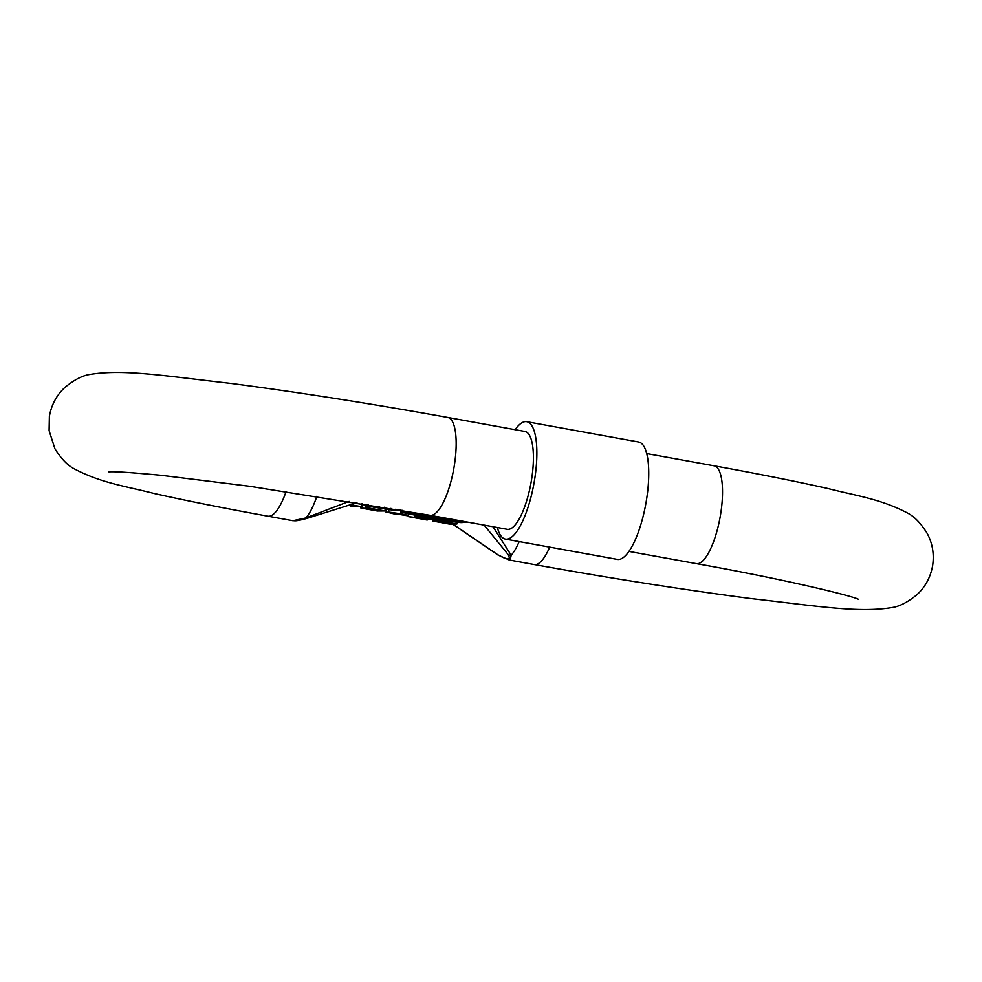 <?xml version="1.0" encoding="UTF-8"?>
<svg xmlns="http://www.w3.org/2000/svg" width="982" height="982" viewBox="0 0 982 982"><rect width="100%" height="100%" fill="white"/><g stroke="black" fill="none" stroke-linecap="round" stroke-linejoin="round"><path stroke-width="1.47" d="M403.344 512.039C408.745 511.659 469.826 522.755 460.791 522.461C455.39 522.829 394.298 511.745 403.344 512.039L402.804 512.125M402.522 511.88C408.745 511.597 470.599 522.817 461.601 522.608C455.378 522.903 393.537 511.671 402.522 511.88L402.215 510.345M462.412 521.184L461.601 522.608M519.183 541.598A49.726 15.098 100.3 0 1 511.168 555.235L510.235 560.108L509.179 559.998M497.371 527.53A59.669 18.118 -79.7 0 0 505.448 539.106A59.669 18.118 -79.7 0 0 506.479 539.192A59.669 18.118 -79.7 0 0 534.22 481.966A59.669 18.118 -79.7 0 0 526.769 421.695A59.669 18.118 -79.7 0 0 525.738 421.597A59.669 18.118 -79.7 0 0 515.133 429.686M505.448 539.106L617.322 559.409A59.669 18.118 -79.7 0 0 618.353 559.507A59.669 18.118 -79.7 0 0 646.095 502.268A59.669 18.118 -79.7 0 0 638.631 441.998L526.769 421.695M508.087 529.396A49.726 15.098 -79.7 0 0 531.201 481.708A49.726 15.098 -79.7 0 0 524.989 431.479L447.743 417.448A49.726 15.098 -79.7 0 1 454.2 466.29A49.726 15.098 -79.7 0 1 430.84 515.366A49.726 15.098 -79.7 0 1 429.981 515.292L507.228 529.323A49.726 15.098 -79.7 0 0 508.087 529.396M307.734 518.115A5.327 2.885 -105.4 0 1 307.391 518.25C294.76 521.81 295.042 520.558 292.894 520.73L305.819 517.956A49.726 15.098 -79.7 0 0 316.891 496.241M349.126 501.385L305.819 517.956A5.327 2.885 -105.4 0 0 307.391 518.25L356.969 502.674M484.163 525.137L508.087 554.486A5.327 4.689 150.4 0 0 511.168 555.235L492.976 526.733M365.5 505.079L361.941 504.502M366.446 504.65L365.562 504.65L364.997 508.148L365.881 508.148L366.446 504.65L367.538 504.846M402.19 510.456L395.734 509.363M452.493 524.032L498.046 555.063A5.327 3.069 -59.8 0 1 497.481 554.548L452.69 524.02M350.684 504.723L361.585 506.712L362.1 503.521M361.585 506.712L353.913 506.749L350.635 506.147L350.832 504.92M350.635 506.147L357.411 506.111L350.365 504.834M367.599 504.429L367.035 507.866L367.919 507.854L368.225 506.025M367.919 507.854L384.956 510.947L385.239 509.204M384.956 510.947L377.284 510.996L360.848 508.013L361.069 506.712M360.848 508.013L361.744 508.001L362.309 504.502M361.744 508.001L374.952 509.965M374.891 510.395L364.997 508.148M365.881 508.148L378.205 509.891M378.131 510.37L367.035 507.866M386.503 509.437L386.061 512.187L389.658 512.285M389.572 512.776L393.856 513.856L394.015 512.899M393.856 513.856L404.203 514.703M388.909 509.83L388.541 512.064L404.989 515.034M388.541 512.064L400.607 513.77L401.184 510.272M400.607 513.77C407.555 515.071 409.825 515.734 407.42 515.759L386.049 512.211L386.626 508.713M408.586 513.832L408.303 515.611L407.42 515.759M432.215 518.349L432.031 519.49L422.248 518.312L418.786 517.097L418.97 515.943M422.248 518.312L422.53 516.606M432.031 519.49L436.033 520.227L436.229 519.048M436.033 520.227L423.303 518.68L427.182 520.043L427.317 519.171M427.182 520.043L408.352 516.63L408.807 513.881M408.352 516.63L419.326 517.956L414.821 516.372L415.018 515.169M414.821 516.372L418.786 517.097M439.175 519.539L438.942 520.914L439.826 520.914L440.034 519.674M439.826 520.914L456.863 524.007L457.146 522.215M456.863 524.007L449.191 524.044L432.755 521.061L432.952 519.846M432.755 521.061L433.639 521.061L433.823 519.957M433.639 521.061L446.859 523.013M446.785 523.443L436.904 521.209L437.223 519.208M436.904 521.209L437.788 521.197L438.082 519.355M437.788 521.197L450.112 522.94M450.038 523.431L438.942 520.914M367.685 504.441L367.477 505.705L379.027 507.093L395.034 510.517L373.32 507.105L368.041 505.62L368.213 504.539M379.027 507.093L379.15 506.381M384.146 508.308L384.318 507.264M390.775 509.29L390.922 508.394M395.746 509.228L395.034 510.517M377.972 507.117L371.098 506.184L377.972 507.117M389.633 509.29L384.416 508.602L389.633 509.29M431.687 516.802L431.577 517.465L435.885 518.066M435.431 518.336C425.857 516.483 438.991 518.373 443.25 519.331L436.474 517.539L450.885 520.19M443.263 519.171L436.474 517.539L444.159 519.282L444.306 518.447L444.171 519.147M449.916 520.043C455.685 520.963 456.053 521.147 451.02 520.595C456.053 521.147 455.685 520.963 449.916 520.043L449.854 519.539M449.781 519.969C461.356 521.773 449.658 520.337 453.058 521.025L453.083 520.828M455.979 520.828L451.695 520.656L453.168 521.123L444.134 519.331M443.25 519.38L432.436 517.6M418.209 514.887L427.195 516.225M418.172 515.169L412.71 514.224M412.698 514.31L409.163 513.586L409.322 512.629M409.163 513.586L409.58 512.665M409.433 513.586L413.397 514.298L413.508 513.623M413.397 514.298L415.816 514.175M415.791 514.286L427.096 516.79M417.141 513.93L419.965 514.2M417.068 514.359L427.084 515.366M427.035 515.624L428.729 515.648M428.692 515.931L419.94 514.347M436.18 517.6L443.324 519.122L436.143 517.612M444.208 519.564L448.393 520.706L444.208 519.564M450.443 520.963L448.43 520.448M425.807 515.943L431.282 516.618L425.893 515.489M628.946 551.418L696.348 563.643A49.726 15.098 -79.7 0 0 697.195 563.729A49.726 15.098 -79.7 0 0 720.555 514.642A49.726 15.098 -79.7 0 0 714.11 465.799C758.251 473.827 796.181 481.401 827.912 488.52C857.36 496.045 880.964 499.016 907.896 513.242C914.414 516.618 920.809 523.283 927.082 533.263C932.483 543.206 934.324 554.008 932.618 565.681C930.506 577.293 925.314 586.954 917.028 594.65C907.896 602.101 899.696 606.385 892.454 607.502C858.366 613.173 817.38 606.078 750.506 598.529C681.778 589.482 609.699 578.153 534.257 564.552A49.726 15.098 -79.7 0 0 535.116 564.625A49.726 15.098 -79.7 0 0 549.687 547.134M447.743 417.448C372.301 403.848 300.222 392.518 231.494 383.471C164.62 375.922 123.634 368.827 89.546 374.498C82.304 375.615 74.104 379.899 64.972 387.35C56.686 395.046 51.494 404.707 49.382 416.319L49.1 430.619L54.918 448.737C61.191 458.717 67.586 465.382 74.104 468.758C101.036 482.984 124.64 485.955 154.088 493.48C185.819 500.599 223.749 508.173 267.89 516.201A49.726 15.098 -79.7 0 0 268.749 516.274A49.726 15.098 -79.7 0 0 286.093 491.54M386.27 510.873L385.005 510.652L386.27 510.885M462.252 522.154L467.567 522.117M508.087 554.486C511.291 560.403 507.755 560.427 497.481 554.548M422.014 516.507L421.744 518.14M423.88 518.508L424.138 516.913M108.916 471.9C112.93 471.286 130.324 472.416 161.109 475.288L249.772 486.286L429.981 515.292M646.708 453.574L714.11 465.799M292.894 520.73L267.89 516.201M534.257 564.552L509.253 560.01L498.046 555.063M696.348 563.643C791.124 580.485 855.887 597.019 858.464 599.376L858.44 599.364M435.1 517.453L435.21 516.778"/></g></svg>

